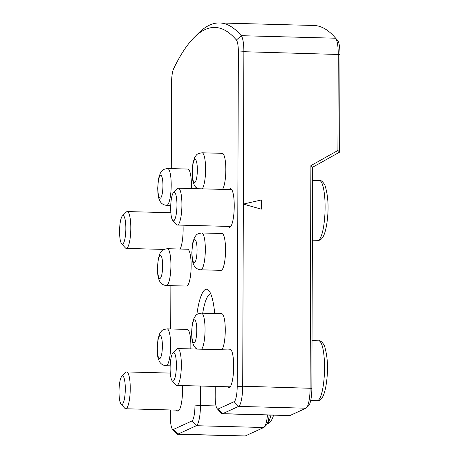 <?xml version="1.0" encoding="UTF-8"?>
<svg xmlns="http://www.w3.org/2000/svg" width="459" height="459" viewBox="0 0 459 459"><rect width="100%" height="100%" fill="white"/><g stroke="black" fill="none" stroke-linecap="round" stroke-linejoin="round"><path stroke-width="0.69" d="M121.096 242.891A14.281 3.115 91.5 0 1 119.644 228.427A14.281 3.115 91.5 0 1 122.387 215.942A14.281 3.115 91.5 0 1 124.32 216.86A14.281 3.115 91.5 0 1 125.542 234.463A14.281 3.115 91.5 0 1 121.641 243.769A14.281 3.115 91.5 0 1 121.096 242.891M122.387 215.942L126.34 212.006A18.429 4.022 91.5 0 1 127.246 211.565A18.429 4.022 91.5 0 1 128.836 213.188A18.429 4.022 91.5 0 1 130.585 233.901A18.429 4.022 91.5 0 1 126.259 248.405A18.429 4.022 91.5 0 1 125.376 247.912L121.641 243.769M222.225 413.777L289.635 415.579A18.429 4.022 -88.5 0 0 290.065 415.487L306.004 408.206A18.429 4.022 -88.5 0 0 306.486 407.856A18.429 4.022 -88.5 0 0 310.112 388.027L310.892 165.636L337.91 150.483L338.249 54.237A18.429 4.022 -88.5 0 0 335.632 38.217A426.113 92.953 -88.5 0 0 334.404 36.812A426.113 92.953 -88.5 0 0 313.927 25.48L219.551 22.95A426.113 92.953 91.5 0 1 241.256 35.687A18.429 4.022 91.5 0 1 243.872 51.706L242.702 386.22A18.429 4.022 91.5 0 1 238.594 406.399L222.655 413.679A18.429 4.022 91.5 0 1 222.225 413.777A18.429 4.022 91.5 0 1 221.336 413.284L217.187 408.682A13.822 3.012 -88.5 0 0 218.174 408.98L234.113 401.694A13.822 3.012 -88.5 0 0 237.2 386.558L238.364 52.045A13.822 3.012 -88.5 0 0 236.402 40.031A421.505 91.949 -88.5 0 0 205.104 29.56A421.505 91.949 -88.5 0 0 194.1 37.546A421.505 91.949 -88.5 0 0 173.628 68.73A13.822 3.012 -88.5 0 0 171.574 82.574L171.276 168.608M334.404 36.812L336.481 39.118A423.806 92.448 91.5 0 1 337.698 40.507A16.122 3.517 91.5 0 1 339.987 54.523L339.649 152.101L312.625 167.248L311.856 388.32A16.122 3.517 91.5 0 1 308.678 405.664L306.486 407.856M196.842 314.599A46.066 10.046 91.5 0 1 205.46 289.451A46.066 10.046 91.5 0 1 208.747 290.444A46.066 10.046 91.5 0 1 214.709 313.503M210.79 293.944A41.459 9.042 -88.5 0 0 209.935 294.156A41.459 9.042 -88.5 0 0 202.717 313.181M194.1 37.546L198.489 33.168A426.113 92.953 91.5 0 1 209.614 25.096A426.113 92.953 91.5 0 1 219.551 22.95M191.363 188.551A18.429 4.022 -88.5 0 0 191.42 185.625A18.429 4.022 -88.5 0 0 187.869 169.055L167.644 168.51A18.429 4.022 91.5 0 1 171.201 185.08A18.429 4.022 91.5 0 1 166.657 205.351L170.731 205.46M191.145 265.807A18.429 4.022 -88.5 0 0 187.588 249.237L167.363 248.692A18.429 4.022 91.5 0 1 170.92 265.262A18.429 4.022 91.5 0 1 166.376 285.532L186.601 286.077A18.429 4.022 -88.5 0 0 191.145 265.807M190.801 348.915A18.429 4.022 -88.5 0 0 190.864 345.983A18.429 4.022 -88.5 0 0 187.306 329.419L167.087 328.874A18.429 4.022 91.5 0 1 170.639 345.443A18.429 4.022 91.5 0 1 166.095 365.714L170.174 365.823M222.489 189.389A18.429 4.022 -88.5 0 0 225.828 169.899A18.429 4.022 -88.5 0 0 222.276 153.329L202.052 152.784A18.429 4.022 91.5 0 1 205.603 169.354A18.429 4.022 91.5 0 1 202.264 188.844M225.547 250.075A18.429 4.022 -88.5 0 0 221.995 233.511L201.771 232.965A18.429 4.022 91.5 0 1 205.328 249.535A18.429 4.022 91.5 0 1 200.784 269.806L221.008 270.345A18.429 4.022 -88.5 0 0 225.547 250.075M221.927 349.747A18.429 4.022 -88.5 0 0 225.271 330.256A18.429 4.022 -88.5 0 0 221.714 313.686L201.49 313.147A18.429 4.022 91.5 0 1 205.047 329.717A18.429 4.022 91.5 0 1 201.708 349.207M182.481 385.56A19.347 4.223 91.5 0 1 178.258 410.983A19.347 4.223 91.5 0 1 177.805 411.08A19.347 4.223 91.5 0 1 176.543 410.128M228.209 226.407A19.347 4.223 -88.5 0 0 229.471 227.36A19.347 4.223 -88.5 0 0 229.925 227.262A19.347 4.223 -88.5 0 0 234.233 207.107A19.347 4.223 -88.5 0 0 230.51 188.678A19.347 4.223 -88.5 0 0 230.057 188.775A19.347 4.223 -88.5 0 0 229.196 189.567M227.653 386.771A19.347 4.223 -88.5 0 0 228.909 387.723A19.347 4.223 -88.5 0 0 229.362 387.625A19.347 4.223 -88.5 0 0 233.671 367.464A19.347 4.223 -88.5 0 0 229.948 349.041A19.347 4.223 -88.5 0 0 229.5 349.138A19.347 4.223 -88.5 0 0 228.639 349.93M200.52 386.042L200.451 405.532A18.429 4.022 91.5 0 1 196.343 425.711L177.874 434.151A18.429 4.022 91.5 0 1 177.444 434.243L244.854 436.05A18.429 4.022 -88.5 0 0 245.284 435.958L263.753 427.513A18.429 4.022 -88.5 0 0 264.235 427.168A18.429 4.022 -88.5 0 0 267.482 414.988M243.339 204.094L261.297 209.161L261.332 199.992L243.339 204.094M177.444 434.243A18.429 4.022 91.5 0 1 176.56 433.755L172.406 429.148A13.822 3.012 -88.5 0 0 173.393 429.446L191.862 421.006A13.822 3.012 -88.5 0 0 194.949 405.871L195.018 385.893M337.91 150.483L339.649 152.101M170.868 285.653L170.714 328.971M170.432 409.962L170.409 417.088A13.822 3.012 -88.5 0 0 172.406 429.148M195.144 349.029L195.15 347.561M215.225 386.432L215.185 396.622A13.822 3.012 -88.5 0 0 217.187 408.682M183.043 225.197A19.347 4.223 91.5 0 1 180.157 249.036M269.198 415.034A16.122 3.517 91.5 0 1 266.427 424.977L264.235 427.168M312.625 167.248L310.892 165.636M261.291 209.155L261.332 199.992M261.32 199.998L243.345 204.094M175.424 193.497A14.281 3.115 91.5 0 1 176.646 211.1A14.281 3.115 91.5 0 1 172.745 220.412A14.281 3.115 91.5 0 1 172.205 219.534A14.281 3.115 91.5 0 1 170.754 205.064A14.281 3.115 91.5 0 1 173.491 192.585A14.281 3.115 91.5 0 1 175.424 193.497M173.491 192.585L177.444 188.643A18.429 4.022 91.5 0 1 178.35 188.201A18.429 4.022 91.5 0 1 179.939 189.825A18.429 4.022 91.5 0 1 181.689 210.543A18.429 4.022 91.5 0 1 177.363 225.042A18.429 4.022 91.5 0 1 176.48 224.554L172.745 220.412M174.868 353.86A14.281 3.115 91.5 0 1 176.09 371.463A14.281 3.115 91.5 0 1 172.188 380.775A14.281 3.115 91.5 0 1 171.643 379.891A14.281 3.115 91.5 0 1 170.191 365.427A14.281 3.115 91.5 0 1 172.934 352.942A14.281 3.115 91.5 0 1 174.868 353.86M172.934 352.942L176.881 349.006A18.429 4.022 91.5 0 1 177.794 348.565A18.429 4.022 91.5 0 1 179.377 350.188A18.429 4.022 91.5 0 1 181.127 370.906A18.429 4.022 91.5 0 1 176.807 385.405A18.429 4.022 91.5 0 1 175.917 384.917L172.188 380.775M119.013 391.67A14.281 3.115 91.5 0 1 121.824 376.305A14.281 3.115 91.5 0 1 125.29 388.802A14.281 3.115 91.5 0 1 121.078 404.132A14.281 3.115 91.5 0 1 119.013 391.67M121.824 376.305L125.777 372.369A18.429 4.022 91.5 0 1 126.69 371.928A18.429 4.022 91.5 0 1 130.241 388.492A18.429 4.022 91.5 0 1 125.703 408.762A18.429 4.022 91.5 0 1 124.814 408.275L121.078 404.132M236.402 40.031L241.256 35.687L335.632 38.217L337.698 40.507M157.879 187.909A11.515 2.513 91.5 0 1 160.449 175.298A11.515 2.513 91.5 0 1 162.939 185.597A11.515 2.513 91.5 0 1 160.369 198.208A11.515 2.513 91.5 0 1 157.879 187.909M157.598 268.09A11.515 2.513 91.5 0 1 160.168 255.479A11.515 2.513 91.5 0 1 162.658 265.778A11.515 2.513 91.5 0 1 160.088 278.389A11.515 2.513 91.5 0 1 157.598 268.09M157.322 348.272A11.515 2.513 91.5 0 1 159.893 335.661A11.515 2.513 91.5 0 1 162.383 345.954A11.515 2.513 91.5 0 1 159.812 358.565A11.515 2.513 91.5 0 1 157.322 348.272M192.287 172.182A11.515 2.513 91.5 0 1 194.857 159.571A11.515 2.513 91.5 0 1 197.347 169.87A11.515 2.513 91.5 0 1 194.777 182.481A11.515 2.513 91.5 0 1 192.287 172.182M192.005 252.364A11.515 2.513 91.5 0 1 194.576 239.753A11.515 2.513 91.5 0 1 197.066 250.046A11.515 2.513 91.5 0 1 194.496 262.657A11.515 2.513 91.5 0 1 192.005 252.364M191.73 332.54A11.515 2.513 91.5 0 1 194.295 319.929A11.515 2.513 91.5 0 1 196.785 330.228A11.515 2.513 91.5 0 1 194.214 342.839A11.515 2.513 91.5 0 1 191.73 332.54M290.065 415.487L222.655 413.679L218.174 408.98M306.004 408.206L238.594 406.399L234.113 401.694M173.393 429.446L177.874 434.151L245.284 435.958M263.753 427.513L196.343 425.711L191.862 421.006M339.987 54.523L243.872 51.706L238.364 52.045M237.2 386.558L242.702 386.22L311.856 388.32M216.046 405.951L200.451 405.532L194.949 405.871M317.72 240.327A29.944 6.529 -88.5 0 0 324.743 216.763A29.944 6.529 -88.5 0 0 321.902 183.101A29.944 6.529 -88.5 0 0 319.326 180.462C320.801 179.985 322.637 181.471 324.834 184.92C327.99 194.725 328.839 206.246 327.37 219.477C325.706 233.947 322.488 240.9 317.72 240.327L312.372 240.183M317.163 400.69A29.944 6.529 -88.5 0 0 324.186 377.126A29.944 6.529 -88.5 0 0 321.34 343.458A29.944 6.529 -88.5 0 0 318.764 340.825C320.239 340.349 322.075 341.835 324.278 345.283C327.433 355.088 328.277 366.603 326.814 379.834C325.15 394.31 321.931 401.258 317.163 400.69L310.697 400.512M267.339 423.514A29.944 6.529 -88.5 0 0 270.988 415.079M127.246 211.565L170.851 212.735M126.259 248.405L163.955 249.415M167.644 168.51C161.861 169.503 162.612 170.191 160.346 173.077L158.544 178.637L157.712 188.064C157.999 196.441 158.309 197.37 160.002 201.157C161.379 203.664 163.599 205.064 166.657 205.351M167.363 248.692C161.579 249.685 162.331 250.373 160.065 253.253L158.269 258.819L157.431 268.245C157.724 276.622 158.028 277.552 159.721 281.338C161.098 283.846 163.318 285.246 166.376 285.532M167.087 328.874C161.298 329.866 162.056 330.555 159.789 333.435L157.988 339L157.15 348.427C157.443 356.804 157.753 357.727 159.445 361.52C160.822 364.027 163.037 365.421 166.095 365.714M202.052 152.784C196.268 153.776 197.02 154.465 194.754 157.345L192.952 162.911L192.12 172.337L192.51 178.953L193.107 182.074L194.409 185.43L195.718 187.203L197.697 188.724M201.771 232.965C195.987 233.958 196.739 234.647 194.473 237.527L192.671 243.092L191.839 252.519C192.126 260.896 192.436 261.819 194.128 265.612C195.505 268.119 197.726 269.513 200.784 269.806M201.49 313.147C195.706 314.14 196.458 314.828 194.191 317.708L192.396 323.274L191.558 332.7L191.954 339.316L192.545 342.437L193.853 345.793L195.155 347.566L197.135 349.081M177.363 225.042L230.785 226.476M312.579 180.284L319.326 180.462M178.35 188.201L231.772 189.636M176.807 385.405L230.223 386.839M312.022 340.641L318.764 340.825M177.794 348.565L231.21 349.999M126.69 371.928L170.289 373.092M125.703 408.762L179.119 410.197M273.598 415.154L272.462 418.47L270.46 421.907L268.297 423.588L267.127 423.961"/></g></svg>
